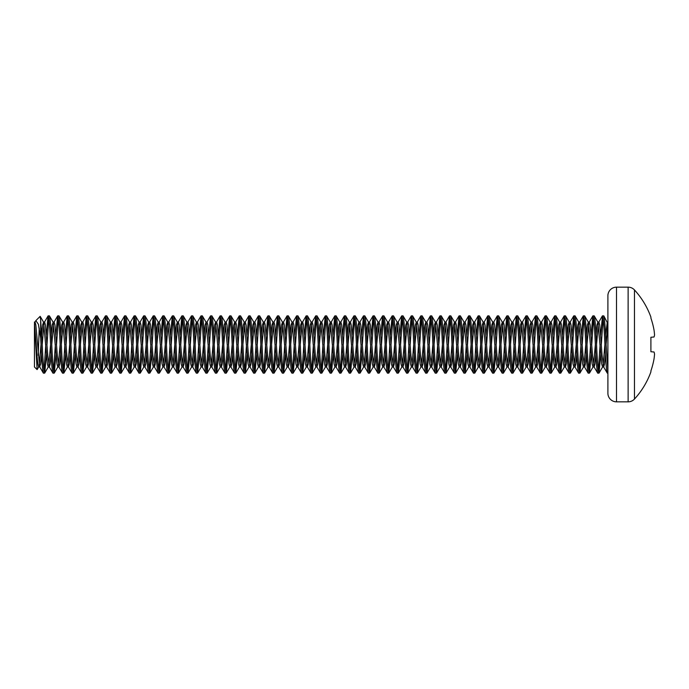 <?xml version="1.0" encoding="UTF-8"?>
<svg xmlns="http://www.w3.org/2000/svg" width="689" height="689" viewBox="0 0 689 689"><rect width="100%" height="100%" fill="white"/><g stroke="black" fill="none" stroke-linecap="round" stroke-linejoin="round"><path stroke-width="1.03" d="M650.898 317.112L650.898 318.077L650.898 317.112A80.759 80.759 0 0 0 634.474 289.948L634.474 399.052A80.759 80.759 0 0 0 650.898 371.888L650.898 370.923A80.759 80.449 90 0 0 654.05 358.805A80.579 74.162 12.9 0 0 654.55 354.025A80.579 30.721 5.4 0 0 654.05 352.001L650.898 351.726L650.898 337.274L650.898 351.726M634.474 289.948A8.604 8.604 0 0 0 628.127 287.158L628.127 401.842A8.604 8.604 0 0 0 634.474 399.052M607.896 295.753L607.896 393.247A8.604 8.604 0 0 0 616.5 401.842L616.5 287.158A8.604 8.604 0 0 0 607.896 295.753M34.45 344.5L34.45 366.961L37.103 369.614L38.636 366.961C37.835 365.635 37.042 358.142 36.241 344.5L34.45 323.796L34.45 344.5M39.23 328.153L38.196 355.274M38.791 366.824L37.103 369.614L34.45 322.039L35.044 322.039L35.845 325.044L39.669 366.824L40.625 363.956L41.547 353.948M596.019 335.052L596.941 325.044L597.897 322.176L601.721 363.956L602.522 366.961L603.71 366.961L604.511 363.956L605.433 353.948M603.116 365.204L604.908 344.5C605.709 361.914 606.501 371.474 607.302 373.171L607.896 373.171M597.742 322.039L598.939 322.039L599.731 325.044L602.117 355.731L603.71 366.961M39.23 365.204L41.021 344.5C41.822 361.914 42.615 371.474 43.407 373.171L44.725 373.068L46.473 353.948M41.693 335.052L42.615 325.044L43.571 322.176L47.395 363.956L48.187 366.961L49.384 366.961L50.176 363.956L51.107 353.948M48.79 365.204L50.581 344.5C51.374 361.914 52.175 371.474 52.967 373.171L54.285 373.068L56.024 353.948M43.407 322.039L44.604 322.039L45.405 325.044L47.791 355.731L49.384 366.961M51.244 335.052L52.175 325.044L53.131 322.176L56.946 363.956L57.747 366.961L58.944 366.961L59.736 363.956L60.658 353.948M58.341 365.204L60.132 344.5C60.933 361.914 61.726 371.474 62.527 373.171L63.844 373.068L65.584 353.948M52.967 322.039L54.164 322.039L54.956 325.044L57.351 355.731L58.944 366.961M60.804 335.052L61.726 325.044L62.682 322.176L66.506 363.956L67.307 366.961L68.495 366.961L69.296 363.956L70.218 353.948M67.901 365.204L69.692 344.5C70.493 361.914 71.286 371.474 72.087 373.171L73.396 373.068L75.144 353.948M62.527 322.039L63.724 322.039L64.516 325.044L66.902 355.731L68.495 366.961M70.364 335.052L71.286 325.044L72.242 322.176L76.066 363.956L76.858 366.961L78.055 366.961L78.856 363.956L79.778 353.948M77.461 365.204L79.252 344.5C80.045 361.914 80.846 371.474 81.638 373.171L82.956 373.068L84.695 353.948M72.087 322.039L73.275 322.039L74.076 325.044L76.462 355.731L78.055 366.961M79.924 335.052L80.846 325.044L81.802 322.176L85.625 363.956L86.418 366.961L87.615 366.961L88.407 363.956L89.329 353.948M87.012 365.204L88.812 344.5C89.604 361.914 90.405 371.474 91.198 373.171L92.515 373.068L94.255 353.948M81.638 322.039L82.835 322.039L83.627 325.044L86.022 355.731L87.615 366.961M89.475 335.052L90.397 325.044L91.353 322.176L95.177 363.956L95.978 366.961L97.175 366.961L97.967 363.956L98.889 353.948M96.572 365.204L98.363 344.5C99.164 361.914 99.957 371.474 100.758 373.171L102.075 373.068L103.815 353.948M91.198 322.039L92.395 322.039L93.187 325.044L95.582 355.731L97.175 366.961M99.035 335.052L99.957 325.044L100.913 322.176L104.737 363.956L105.538 366.961L106.726 366.961L107.527 363.956L108.449 353.948M106.132 365.204L107.923 344.5C108.724 361.914 109.517 371.474 110.309 373.171L111.627 373.068L113.375 353.948M100.758 322.039L101.946 322.039L102.747 325.044L105.133 355.731L106.726 366.961M108.595 335.052L109.517 325.044L110.473 322.176L114.296 363.956L115.089 366.961L116.286 366.961L117.078 363.956L118.008 353.948M115.692 365.204L117.483 344.5C118.275 361.914 119.076 371.474 119.869 373.171L121.186 373.068L122.926 353.948M110.309 322.039L111.506 322.039L112.307 325.044L114.693 355.731L116.286 366.961M118.146 335.052L119.076 325.044L120.032 322.176L123.848 363.956L124.649 366.961L125.846 366.961L126.638 363.956L127.56 353.948M125.243 365.204L127.034 344.5C127.835 361.914 128.628 371.474 129.429 373.171L130.746 373.068L132.486 353.948M119.869 322.039L121.066 322.039L121.858 325.044L124.253 355.731L125.846 366.961M127.706 335.052L128.628 325.044L129.584 322.176L133.408 363.956L134.209 366.961L135.397 366.961L136.198 363.956L137.12 353.948M134.803 365.204L136.594 344.5C137.395 361.914 138.188 371.474 138.989 373.171L140.298 373.068L142.046 353.948M129.429 322.039L130.626 322.039L131.418 325.044L133.804 355.731L135.397 366.961M137.266 335.052L138.188 325.044L139.144 322.176L142.968 363.956L143.76 366.961L144.957 366.961L145.758 363.956L146.679 353.948M144.363 365.204L146.154 344.5C146.946 361.914 147.747 371.474 148.54 373.171L149.857 373.068L151.597 353.948M138.989 322.039L140.177 322.039L140.978 325.044L143.364 355.731L144.957 366.961M146.826 335.052L147.747 325.044L148.703 322.176L152.527 363.956L153.32 366.961L154.517 366.961L155.309 363.956L156.231 353.948M153.914 365.204L155.714 344.5C156.506 361.914 157.307 371.474 158.1 373.171L159.417 373.068L161.157 353.948M148.54 322.039L149.737 322.039L150.529 325.044L152.924 355.731L154.517 366.961M156.377 335.052L157.299 325.044L158.255 322.176L162.079 363.956L162.88 366.961L164.077 366.961L164.869 363.956L165.791 353.948M163.474 365.204L165.265 344.5C166.066 361.914 166.859 371.474 167.66 373.171L168.977 373.068L170.717 353.948M158.1 322.039L159.297 322.039L160.089 325.044L162.483 355.731L164.077 366.961M165.937 335.052L166.859 325.044L167.815 322.176L171.639 363.956L172.439 366.961L173.628 366.961L174.429 363.956L175.35 353.948M173.034 365.204L174.825 344.5C175.626 361.914 176.418 371.474 177.211 373.171L178.529 373.068L180.277 353.948M167.66 322.039L168.848 322.039L169.649 325.044L172.035 355.731L173.628 366.961M175.497 335.052L176.418 325.044L177.374 322.176L181.198 363.956L181.991 366.961L183.188 366.961L183.98 363.956L184.91 353.948M182.594 365.204L184.385 344.5C185.177 361.914 185.978 371.474 186.771 373.171L188.088 373.068L189.828 353.948M177.211 322.039L178.408 322.039L179.209 325.044L181.595 355.731L183.188 366.961M185.048 335.052L185.978 325.044L186.934 322.176L190.75 363.956L191.551 366.961L192.748 366.961L193.54 363.956L194.462 353.948M192.145 365.204L193.936 344.5C194.737 361.914 195.53 371.474 196.331 373.171L197.648 373.068L199.388 353.948M186.771 322.039L187.968 322.039L188.76 325.044L191.154 355.731L192.748 366.961M194.608 335.052L195.53 325.044L196.486 322.176L200.31 363.956L201.11 366.961L202.299 366.961L203.1 363.956L204.022 353.948M201.705 365.204L203.496 344.5C204.297 361.914 205.089 371.474 205.89 373.171L207.2 373.068L208.948 353.948M196.331 322.039L197.528 322.039L198.32 325.044L200.706 355.731L202.299 366.961M204.168 335.052L205.089 325.044L206.045 322.176L209.869 363.956L210.662 366.961L211.859 366.961L212.66 363.956L213.581 353.948M211.265 365.204L213.056 344.5C213.848 361.914 214.649 371.474 215.442 373.171L216.759 373.068L218.499 353.948M205.89 322.039L207.079 322.039L207.88 325.044L210.266 355.731L211.859 366.961M213.728 335.052L214.649 325.044L215.605 322.176L219.429 363.956L220.222 366.961L221.419 366.961L222.211 363.956L223.133 353.948M220.816 365.204L222.616 344.5C223.408 361.914 224.209 371.474 225.002 373.171L226.319 373.068L228.059 353.948M215.442 322.039L216.639 322.039L217.431 325.044L219.825 355.731L221.419 366.961M223.279 335.052L224.201 325.044L225.157 322.176L228.981 363.956L229.781 366.961L230.979 366.961L231.771 363.956L232.693 353.948M230.376 365.204L232.167 344.5C232.968 361.914 233.76 371.474 234.561 373.171L235.879 373.068L237.619 353.948M225.002 322.039L226.199 322.039L226.991 325.044L229.385 355.731L230.979 366.961M232.839 335.052L233.76 325.044L234.716 322.176L238.54 363.956L239.341 366.961L240.53 366.961L241.331 363.956L242.252 353.948M239.936 365.204L241.727 344.5C242.528 361.914 243.32 371.474 244.113 373.171L245.43 373.068L247.179 353.948M234.561 322.039L235.75 322.039L236.551 325.044L238.937 355.731L240.53 366.961M242.399 335.052L243.32 325.044L244.276 322.176L248.1 363.956L248.893 366.961L250.09 366.961L250.882 363.956L251.812 353.948M249.496 365.204L251.287 344.5C252.079 361.914 252.88 371.474 253.673 373.171L254.99 373.068L256.73 353.948M244.113 322.039L245.31 322.039L246.111 325.044L248.496 355.731L250.09 366.961M251.95 335.052L252.88 325.044L253.836 322.176L257.652 363.956L258.453 366.961L259.65 366.961L260.442 363.956L261.364 353.948M259.047 365.204L260.838 344.5C261.639 361.914 262.431 371.474 263.232 373.171L264.55 373.068L266.29 353.948M253.673 322.039L254.87 322.039L255.662 325.044L258.056 355.731L259.65 366.961M261.51 335.052L262.431 325.044L263.387 322.176L267.211 363.956L268.012 366.961L269.201 366.961L270.002 363.956L270.923 353.948M268.607 365.204L270.398 344.5C271.199 361.914 271.991 371.474 272.792 373.171L274.11 373.068L275.85 353.948M263.232 322.039L264.43 322.039L265.222 325.044L267.608 355.731L269.201 366.961M271.07 335.052L271.991 325.044L272.947 322.176L276.771 363.956L277.564 366.961L278.761 366.961L279.562 363.956L280.483 353.948M278.167 365.204L279.958 344.5C280.75 361.914 281.551 371.474 282.344 373.171L283.661 373.068L285.401 353.948M272.792 322.039L273.981 322.039L274.782 325.044L277.167 355.731L278.761 366.961M280.63 335.052L281.551 325.044L282.507 322.176L286.331 363.956L287.124 366.961L288.321 366.961L289.113 363.956L290.035 353.948M287.718 365.204L289.518 344.5C290.31 361.914 291.111 371.474 291.903 373.171L293.221 373.068L294.961 353.948M282.344 322.039L283.541 322.039L284.333 325.044L286.727 355.731L288.321 366.961M290.181 335.052L291.102 325.044L292.058 322.176L295.882 363.956L296.683 366.961L297.881 366.961L298.673 363.956L299.594 353.948M297.278 365.204L299.069 344.5C299.87 361.914 300.662 371.474 301.463 373.171L302.781 373.068L304.521 353.948M291.903 322.039L293.101 322.039L293.893 325.044L296.287 355.731L297.881 366.961M299.741 335.052L300.662 325.044L301.618 322.176L305.442 363.956L306.243 366.961L307.432 366.961L308.233 363.956L309.154 353.948M306.838 365.204L308.629 344.5C309.43 361.914 310.222 371.474 311.015 373.171L312.332 373.068L314.081 353.948M301.463 322.039L302.652 322.039L303.453 325.044L305.838 355.731L307.432 366.961M309.301 335.052L310.222 325.044L311.178 322.176L315.002 363.956L315.795 366.961L316.992 366.961L317.784 363.956L318.714 353.948M316.397 365.204L318.189 344.5C318.981 361.914 319.782 371.474 320.574 373.171L321.892 373.068L323.632 353.948M311.015 322.039L312.212 322.039L313.013 325.044L315.398 355.731L316.992 366.961M318.852 335.052L319.782 325.044L320.738 322.176L324.553 363.956L325.354 366.961L326.552 366.961L327.344 363.956L328.265 353.948M325.949 365.204L327.74 344.5C328.541 361.914 329.333 371.474 330.134 373.171L331.452 373.068L333.192 353.948M320.574 322.039L321.772 322.039L322.564 325.044L324.958 355.731L326.552 366.961M328.412 335.052L329.333 325.044L330.289 322.176L334.113 363.956L334.914 366.961L336.103 366.961L336.904 363.956L337.825 353.948M335.509 365.204L337.3 344.5C338.101 361.914 338.893 371.474 339.694 373.171L341.012 373.068L342.752 353.948M330.134 322.039L331.331 322.039L332.124 325.044L334.509 355.731L336.103 366.961M337.972 335.052L338.893 325.044L339.849 322.176L343.673 363.956L344.466 366.961L345.663 366.961L346.464 363.956L347.385 353.948M345.068 365.204L346.86 344.5C347.652 361.914 348.453 371.474 349.245 373.171L350.563 373.068L352.303 353.948M339.694 322.039L340.883 322.039L341.684 325.044L344.069 355.731L345.663 366.961M347.532 335.052L348.453 325.044L349.409 322.176L353.233 363.956L354.025 366.961L355.223 366.961L356.015 363.956L356.936 353.948M354.62 365.204L356.42 344.5C357.212 361.914 358.013 371.474 358.805 373.171L360.123 373.068L361.863 353.948M349.245 322.039L350.443 322.039L351.235 325.044L353.629 355.731L355.223 366.961M357.083 335.052L358.004 325.044L358.96 322.176L362.784 363.956L363.585 366.961L364.782 366.961L365.575 363.956L366.496 353.948M364.18 365.204L365.971 344.5C366.772 361.914 367.564 371.474 368.365 373.171L369.683 373.068L371.423 353.948M358.805 322.039L360.002 322.039L360.795 325.044L363.189 355.731L364.782 366.961M366.643 335.052L367.564 325.044L368.52 322.176L372.344 363.956L373.145 366.961L374.334 366.961L375.135 363.956L376.056 353.948M373.739 365.204L375.531 344.5C376.332 361.914 377.124 371.474 377.916 373.171L379.234 373.068L380.983 353.948M368.365 322.039L369.554 322.039L370.355 325.044L372.74 355.731L374.334 366.961M376.203 335.052L377.124 325.044L378.08 322.176L381.904 363.956L382.696 366.961L383.894 366.961L384.686 363.956L385.616 353.948M383.299 365.204L385.091 344.5C385.883 361.914 386.684 371.474 387.476 373.171L388.794 373.068L390.534 353.948M377.916 322.039L379.114 322.039L379.915 325.044L382.3 355.731L383.894 366.961M385.754 335.052L386.684 325.044L387.64 322.176L391.455 363.956L392.256 366.961L393.453 366.961L394.246 363.956L395.167 353.948M392.851 365.204L394.642 344.5C395.443 361.914 396.235 371.474 397.036 373.171L398.354 373.068L400.094 353.948M387.476 322.039L388.674 322.039L389.466 325.044L391.86 355.731L393.453 366.961M395.314 335.052L396.235 325.044L397.191 322.176L401.015 363.956L401.816 366.961L403.005 366.961L403.806 363.956L404.727 353.948M402.41 365.204L404.202 344.5C405.003 361.914 405.795 371.474 406.596 373.171L407.914 373.068L409.654 353.948M397.036 322.039L398.233 322.039L399.026 325.044L401.411 355.731L403.005 366.961M404.874 335.052L405.795 325.044L406.751 322.176L410.575 363.956L411.367 366.961L412.565 366.961L413.366 363.956L414.287 353.948M411.97 365.204L413.762 344.5C414.554 361.914 415.355 371.474 416.147 373.171L417.465 373.068L419.205 353.948M406.596 322.039L407.785 322.039L408.586 325.044L410.971 355.731L412.565 366.961M414.433 335.052L415.355 325.044L416.311 322.176L420.135 363.956L420.927 366.961L422.124 366.961L422.917 363.956L423.838 353.948M421.522 365.204L423.322 344.5C424.114 361.914 424.915 371.474 425.707 373.171L427.025 373.068L428.765 353.948M416.147 322.039L417.345 322.039L418.137 325.044L420.531 355.731L422.124 366.961M423.985 335.052L424.906 325.044L425.862 322.176L429.686 363.956L430.487 366.961L431.684 366.961L432.477 363.956L433.398 353.948M431.081 365.204L432.873 344.5C433.674 361.914 434.466 371.474 435.267 373.171L436.585 373.068L438.325 353.948M425.707 322.039L426.904 322.039L427.697 325.044L430.091 355.731L431.684 366.961M433.545 335.052L434.466 325.044L435.422 322.176L439.246 363.956L440.047 366.961L441.236 366.961L442.037 363.956L442.958 353.948M440.641 365.204L442.433 344.5C443.234 361.914 444.026 371.474 444.818 373.171L446.136 373.068L447.884 353.948M435.267 322.039L436.456 322.039L437.257 325.044L439.642 355.731L441.236 366.961M443.105 335.052L444.026 325.044L444.982 322.176L448.806 363.956L449.598 366.961L450.795 366.961L451.588 363.956L452.518 353.948M450.201 365.204L451.993 344.5C452.785 361.914 453.586 371.474 454.378 373.171L455.696 373.068L457.436 353.948M444.818 322.039L446.016 322.039L446.816 325.044L449.202 355.731L450.795 366.961M452.656 335.052L453.586 325.044L454.542 322.176L458.357 363.956L459.158 366.961L460.355 366.961L461.148 363.956L462.069 353.948M459.752 365.204L461.544 344.5C462.345 361.914 463.137 371.474 463.938 373.171L465.256 373.068L466.996 353.948M454.378 322.039L455.575 322.039L456.368 325.044L458.762 355.731L460.355 366.961M462.216 335.052L463.137 325.044L464.093 322.176L467.917 363.956L468.718 366.961L469.907 366.961L470.708 363.956L471.629 353.948M469.312 365.204L471.104 344.5C471.905 361.914 472.697 371.474 473.498 373.171L474.816 373.068L476.555 353.948M463.938 322.039L465.135 322.039L465.928 325.044L468.313 355.731L469.907 366.961M471.776 335.052L472.697 325.044L473.653 322.176L477.477 363.956L478.269 366.961L479.466 366.961L480.267 363.956L481.189 353.948M478.872 365.204L480.664 344.5C481.456 361.914 482.257 371.474 483.049 373.171L484.367 373.068L486.107 353.948M473.498 322.039L474.687 322.039L475.488 325.044L477.873 355.731L479.466 366.961M481.335 335.052L482.257 325.044L483.213 322.176L487.037 363.956L487.829 366.961L489.026 366.961L489.819 363.956L490.74 353.948M488.423 365.204L490.224 344.5C491.016 361.914 491.817 371.474 492.609 373.171L493.927 373.068L495.667 353.948M483.049 322.039L484.246 322.039L485.039 325.044L487.433 355.731L489.026 366.961M490.887 335.052L491.808 325.044L492.764 322.176L496.588 363.956L497.389 366.961L498.586 366.961L499.379 363.956L500.3 353.948M497.983 365.204L499.775 344.5C500.576 361.914 501.368 371.474 502.169 373.171L503.487 373.068L505.226 353.948M492.609 322.039L493.806 322.039L494.599 325.044L496.993 355.731L498.586 366.961M500.447 335.052L501.368 325.044L502.324 322.176L506.148 363.956L506.949 366.961L508.137 366.961L508.938 363.956L509.86 353.948M507.543 365.204L509.335 344.5C510.136 361.914 510.928 371.474 511.72 373.171L513.038 373.068L514.786 353.948M502.169 322.039L503.358 322.039L504.159 325.044L506.544 355.731L508.137 366.961M510.006 335.052L510.928 325.044L511.884 322.176L515.708 363.956L516.5 366.961L517.697 366.961L518.49 363.956L519.42 353.948M517.103 365.204L518.895 344.5C519.687 361.914 520.488 371.474 521.28 373.171L522.598 373.068L524.338 353.948M511.72 322.039L512.917 322.039L513.718 325.044L516.104 355.731L517.697 366.961M519.558 335.052L520.488 325.044L521.444 322.176L525.259 363.956L526.06 366.961L527.257 366.961L528.05 363.956L528.971 353.948M526.654 365.204L528.446 344.5C529.247 361.914 530.039 371.474 530.84 373.171L532.158 373.068L533.897 353.948M521.28 322.039L522.477 322.039L523.27 325.044L525.664 355.731L527.257 366.961M529.118 335.052L530.039 325.044L530.995 322.176L534.819 363.956L535.62 366.961L536.809 366.961L537.609 363.956L538.531 353.948M536.214 365.204L538.006 344.5C538.807 361.914 539.599 371.474 540.4 373.171L541.718 373.068L543.457 353.948M530.84 322.039L532.037 322.039L532.83 325.044L535.215 355.731L536.809 366.961M538.677 335.052L539.599 325.044L540.555 322.176L544.379 363.956L545.171 366.961L546.368 366.961L547.169 363.956L548.091 353.948M545.774 365.204L547.566 344.5C548.358 361.914 549.159 371.474 549.951 373.171L551.269 373.068L553.009 353.948M540.4 322.039L541.588 322.039L542.389 325.044L544.775 355.731L546.368 366.961M548.237 335.052L549.159 325.044L550.115 322.176L553.939 363.956L554.731 366.961L555.928 366.961L556.721 363.956L557.642 353.948M555.325 365.204L557.125 344.5C557.918 361.914 558.719 371.474 559.511 373.171L560.829 373.068L562.568 353.948M549.951 322.039L551.148 322.039L551.941 325.044L554.335 355.731L555.928 366.961M557.789 335.052L558.719 325.044L559.666 322.176L563.49 363.956L564.291 366.961L565.488 366.961L566.28 363.956L567.202 353.948M564.885 365.204L566.677 344.5C567.478 361.914 568.27 371.474 569.071 373.171L570.389 373.068L572.128 353.948M559.511 322.039L560.708 322.039L561.501 325.044L563.895 355.731L565.488 366.961M567.348 335.052L568.27 325.044L569.226 322.176L573.05 363.956L573.851 366.961L575.039 366.961L575.84 363.956L576.762 353.948M574.445 365.204L576.237 344.5C577.038 361.914 577.83 371.474 578.622 373.171L579.94 373.068L581.688 353.948M569.071 322.039L570.259 322.039L571.06 325.044L573.446 355.731L575.039 366.961M576.908 335.052L577.83 325.044L578.786 322.176L582.61 363.956L583.402 366.961L584.599 366.961L585.392 363.956L586.322 353.948M584.005 365.204L585.796 344.5C586.589 361.914 587.39 371.474 588.182 373.171L589.5 373.068L591.24 353.948M578.622 322.039L579.819 322.039L580.62 325.044L583.006 355.731L584.599 366.961M586.46 335.052L587.39 325.044L588.346 322.176L592.17 363.956L592.962 366.961L594.159 366.961L594.951 363.956L595.873 353.948M593.556 365.204L595.348 344.5C596.149 361.914 596.941 371.474 597.742 373.171L599.06 373.068L600.799 353.948M588.182 322.039L589.379 322.039L590.172 325.044L592.566 355.731L594.159 366.961M34.889 322.176L35.862 320.626L38.412 324.286L40.66 337.963L40.66 319.989L42.218 344.5L44.01 323.796M46.327 335.052L48.066 315.932L49.384 315.829C50.176 317.526 50.977 327.086 51.77 344.5L53.561 323.796M55.878 335.052L57.626 315.932L58.944 315.829C59.736 317.526 60.529 327.086 61.33 344.5L63.121 323.796M65.438 335.052L67.177 315.932L68.495 315.829C69.296 317.526 70.089 327.086 70.889 344.5L72.681 323.796M74.998 335.052L76.737 315.932L78.055 315.829C78.847 317.526 79.648 327.086 80.449 344.5L82.241 323.796M84.558 335.052L86.297 315.932L87.615 315.829C88.407 317.526 89.208 327.086 90.001 344.5L91.792 323.796M94.109 335.052L95.857 315.932L97.175 315.829C97.967 317.526 98.76 327.086 99.56 344.5L101.352 323.796M103.669 335.052L105.408 315.932L106.726 315.829C107.527 317.526 108.319 327.086 109.12 344.5L110.912 323.796M113.229 335.052L114.968 315.932L116.286 315.829C117.078 317.526 117.879 327.086 118.672 344.5L120.463 323.796M122.78 335.052L124.528 315.932L125.846 315.829C126.638 317.526 127.431 327.086 128.232 344.5L130.023 323.796M132.34 335.052L134.079 315.932L135.397 315.829C136.198 317.526 136.99 327.086 137.791 344.5L139.583 323.796M141.9 335.052L143.639 315.932L144.957 315.829C145.749 317.526 146.55 327.086 147.351 344.5L149.143 323.796M151.459 335.052L153.199 315.932L154.517 315.829C155.309 317.526 156.11 327.086 156.903 344.5L158.694 323.796M161.011 335.052L162.759 315.932L164.077 315.829C164.869 317.526 165.661 327.086 166.462 344.5L168.254 323.796M170.571 335.052L172.31 315.932L173.628 315.829C174.429 317.526 175.221 327.086 176.022 344.5L177.814 323.796M180.13 335.052L181.87 315.932L183.188 315.829C183.98 317.526 184.781 327.086 185.574 344.5L187.365 323.796M189.682 335.052L191.43 315.932L192.748 315.829C193.54 317.526 194.332 327.086 195.133 344.5L196.925 323.796M199.242 335.052L200.981 315.932L202.299 315.829C203.1 317.526 203.892 327.086 204.693 344.5L206.485 323.796M208.801 335.052L210.541 315.932L211.859 315.829C212.651 317.526 213.452 327.086 214.253 344.5L216.045 323.796M218.361 335.052L220.101 315.932L221.419 315.829C222.211 317.526 223.012 327.086 223.804 344.5L225.596 323.796M227.913 335.052L229.661 315.932L230.979 315.829C231.771 317.526 232.563 327.086 233.364 344.5L235.156 323.796M237.472 335.052L239.212 315.932L240.53 315.829C241.331 317.526 242.123 327.086 242.924 344.5L244.716 323.796M247.032 335.052L248.772 315.932L250.09 315.829C250.882 317.526 251.683 327.086 252.475 344.5L254.267 323.796M256.584 335.052L258.332 315.932L259.65 315.829C260.442 317.526 261.234 327.086 262.035 344.5L263.827 323.796M266.143 335.052L267.883 315.932L269.201 315.829C270.002 317.526 270.794 327.086 271.595 344.5L273.387 323.796M275.703 335.052L277.443 315.932L278.761 315.829C279.553 317.526 280.354 327.086 281.155 344.5L282.946 323.796M285.263 335.052L287.003 315.932L288.321 315.829C289.113 317.526 289.914 327.086 290.706 344.5L292.498 323.796M294.814 335.052L296.563 315.932L297.881 315.829C298.673 317.526 299.465 327.086 300.266 344.5L302.058 323.796M304.374 335.052L306.114 315.932L307.432 315.829C308.233 317.526 309.025 327.086 309.826 344.5L311.617 323.796M313.934 335.052L315.674 315.932L316.992 315.829C317.784 317.526 318.585 327.086 319.377 344.5L321.169 323.796M323.486 335.052L325.234 315.932L326.552 315.829C327.344 317.526 328.145 327.086 328.937 344.5L330.729 323.796M333.045 335.052L334.785 315.932L336.103 315.829C336.904 317.526 337.696 327.086 338.497 344.5L340.288 323.796M342.605 335.052L344.345 315.932L345.663 315.829C346.455 317.526 347.256 327.086 348.057 344.5L349.848 323.796M352.165 335.052L353.905 315.932L355.223 315.829C356.015 317.526 356.816 327.086 357.608 344.5L359.4 323.796M361.716 335.052L363.465 315.932L364.782 315.829C365.575 317.526 366.367 327.086 367.168 344.5L368.959 323.796M371.276 335.052L373.016 315.932L374.334 315.829C375.135 317.526 375.927 327.086 376.728 344.5L378.519 323.796M380.836 335.052L382.576 315.932L383.894 315.829C384.686 317.526 385.487 327.086 386.279 344.5L388.071 323.796M390.387 335.052L392.136 315.932L393.453 315.829C394.246 317.526 395.047 327.086 395.839 344.5L397.631 323.796M399.947 335.052L401.687 315.932L403.005 315.829C403.806 317.526 404.598 327.086 405.399 344.5L407.19 323.796M409.507 335.052L411.247 315.932L412.565 315.829C413.357 317.526 414.158 327.086 414.959 344.5L416.75 323.796M419.067 335.052L420.807 315.932L422.124 315.829C422.917 317.526 423.718 327.086 424.51 344.5L426.302 323.796M428.618 335.052L430.367 315.932L431.684 315.829C432.477 317.526 433.269 327.086 434.07 344.5L435.861 323.796M438.178 335.052L439.918 315.932L441.236 315.829C442.037 317.526 442.829 327.086 443.63 344.5L445.421 323.796M447.738 335.052L449.478 315.932L450.795 315.829C451.588 317.526 452.389 327.086 453.181 344.5L454.973 323.796M457.289 335.052L459.038 315.932L460.355 315.829C461.148 317.526 461.949 327.086 462.741 344.5L464.532 323.796M466.849 335.052L468.589 315.932L469.907 315.829C470.708 317.526 471.5 327.086 472.301 344.5L474.092 323.796M476.409 335.052L478.149 315.932L479.466 315.829C480.259 317.526 481.06 327.086 481.861 344.5L483.652 323.796M485.969 335.052L487.709 315.932L489.026 315.829C489.819 317.526 490.62 327.086 491.412 344.5L493.203 323.796M495.52 335.052L497.269 315.932L498.586 315.829C499.379 317.526 500.171 327.086 500.972 344.5L502.763 323.796M505.08 335.052L506.82 315.932L508.137 315.829C508.938 317.526 509.731 327.086 510.532 344.5L512.323 323.796M514.64 335.052L516.38 315.932L517.697 315.829C518.49 317.526 519.291 327.086 520.083 344.5L521.874 323.796M524.191 335.052L525.94 315.932L527.257 315.829C528.05 317.526 528.851 327.086 529.643 344.5L531.434 323.796M533.751 335.052L535.491 315.932L536.809 315.829C537.609 317.526 538.402 327.086 539.203 344.5L540.994 323.796M543.311 335.052L545.051 315.932L546.368 315.829C547.161 317.526 547.962 327.086 548.763 344.5L550.554 323.796M552.871 335.052L554.611 315.932L555.928 315.829C556.721 317.526 557.522 327.086 558.314 344.5L560.105 323.796M562.422 335.052L564.17 315.932L565.488 315.829C566.28 317.526 567.073 327.086 567.874 344.5L569.665 323.796M571.982 335.052L573.722 315.932L575.039 315.829C575.84 317.526 576.633 327.086 577.434 344.5L579.225 323.796M581.542 335.052L583.282 315.932L584.599 315.829C585.392 317.526 586.193 327.086 586.985 344.5L588.776 323.796M591.093 335.052L592.841 315.932L594.159 315.829C594.951 317.526 595.752 327.086 596.545 344.5L598.336 323.796M40.66 337.963L41.021 344.5M48.187 315.829C48.988 317.526 49.78 327.086 50.581 344.5M49.384 315.829L53.131 322.176M57.747 315.829C58.539 317.526 59.34 327.086 60.132 344.5M58.944 315.829L62.682 322.176M67.307 315.829C68.099 317.526 68.891 327.086 69.692 344.5M68.495 315.829L72.242 322.176M76.858 315.829C77.659 317.526 78.451 327.086 79.252 344.5M78.055 315.829L81.802 322.176M86.418 315.829C87.21 317.526 88.011 327.086 88.812 344.5M87.615 315.829L91.353 322.176M95.978 315.829C96.77 317.526 97.571 327.086 98.363 344.5M97.175 315.829L100.913 322.176M105.538 315.829C106.33 317.526 107.122 327.086 107.923 344.5M106.726 315.829L110.473 322.176M115.089 315.829C115.89 317.526 116.682 327.086 117.483 344.5M116.286 315.829L120.032 322.176M124.649 315.829C125.441 317.526 126.242 327.086 127.034 344.5M125.846 315.829L129.584 322.176M134.209 315.829C135.001 317.526 135.793 327.086 136.594 344.5M135.397 315.829L139.144 322.176M143.76 315.829C144.561 317.526 145.353 327.086 146.154 344.5M144.957 315.829L148.703 322.176M153.32 315.829C154.112 317.526 154.913 327.086 155.714 344.5M154.517 315.829L158.255 322.176M162.88 315.829C163.672 317.526 164.473 327.086 165.265 344.5M164.077 315.829L167.815 322.176M172.439 315.829C173.232 317.526 174.024 327.086 174.825 344.5M173.628 315.829L177.374 322.176M181.991 315.829C182.792 317.526 183.584 327.086 184.385 344.5M183.188 315.829L186.934 322.176M191.551 315.829C192.343 317.526 193.144 327.086 193.936 344.5M192.748 315.829L196.486 322.176M201.11 315.829C201.903 317.526 202.695 327.086 203.496 344.5M202.299 315.829L206.045 322.176M210.662 315.829C211.463 317.526 212.255 327.086 213.056 344.5M211.859 315.829L215.605 322.176M220.222 315.829C221.014 317.526 221.815 327.086 222.616 344.5M221.419 315.829L225.157 322.176M229.781 315.829C230.574 317.526 231.375 327.086 232.167 344.5M230.979 315.829L234.716 322.176M239.341 315.829C240.134 317.526 240.926 327.086 241.727 344.5M240.53 315.829L244.276 322.176M248.893 315.829C249.694 317.526 250.486 327.086 251.287 344.5M250.09 315.829L253.836 322.176M258.453 315.829C259.245 317.526 260.046 327.086 260.838 344.5M259.65 315.829L263.387 322.176M268.012 315.829C268.805 317.526 269.597 327.086 270.398 344.5M269.201 315.829L272.947 322.176M277.564 315.829C278.365 317.526 279.157 327.086 279.958 344.5M278.761 315.829L282.507 322.176M287.124 315.829C287.916 317.526 288.717 327.086 289.518 344.5M288.321 315.829L292.058 322.176M296.683 315.829C297.476 317.526 298.277 327.086 299.069 344.5M297.881 315.829L301.618 322.176M306.243 315.829C307.036 317.526 307.828 327.086 308.629 344.5M307.432 315.829L311.178 322.176M315.795 315.829C316.596 317.526 317.388 327.086 318.189 344.5M316.992 315.829L320.738 322.176M325.354 315.829C326.147 317.526 326.948 327.086 327.74 344.5M326.552 315.829L330.289 322.176M334.914 315.829C335.707 317.526 336.508 327.086 337.3 344.5M336.103 315.829L339.849 322.176M344.466 315.829C345.267 317.526 346.059 327.086 346.86 344.5M345.663 315.829L349.409 322.176M354.025 315.829C354.818 317.526 355.619 327.086 356.42 344.5M355.223 315.829L358.96 322.176M363.585 315.829C364.378 317.526 365.179 327.086 365.971 344.5M364.782 315.829L368.52 322.176M373.145 315.829C373.938 317.526 374.73 327.086 375.531 344.5M374.334 315.829L378.08 322.176M382.696 315.829C383.497 317.526 384.29 327.086 385.091 344.5M383.894 315.829L387.64 322.176M392.256 315.829C393.049 317.526 393.85 327.086 394.642 344.5M393.453 315.829L397.191 322.176M401.816 315.829C402.609 317.526 403.409 327.086 404.202 344.5M403.005 315.829L406.751 322.176M411.367 315.829C412.168 317.526 412.961 327.086 413.762 344.5M412.565 315.829L416.311 322.176M420.927 315.829C421.72 317.526 422.521 327.086 423.322 344.5M422.124 315.829L425.862 322.176M430.487 315.829C431.28 317.526 432.081 327.086 432.873 344.5M431.684 315.829L435.422 322.176M440.047 315.829C440.839 317.526 441.632 327.086 442.433 344.5M441.236 315.829L444.982 322.176M449.598 315.829C450.399 317.526 451.192 327.086 451.993 344.5M450.795 315.829L454.542 322.176M459.158 315.829C459.951 317.526 460.752 327.086 461.544 344.5M460.355 315.829L464.093 322.176M468.718 315.829C469.51 317.526 470.311 327.086 471.104 344.5M469.907 315.829L473.653 322.176M478.269 315.829C479.07 317.526 479.863 327.086 480.664 344.5M479.466 315.829L483.213 322.176M487.829 315.829C488.622 317.526 489.423 327.086 490.224 344.5M489.026 315.829L492.764 322.176M497.389 315.829C498.181 317.526 498.982 327.086 499.775 344.5M498.586 315.829L502.324 322.176M506.949 315.829C507.741 317.526 508.534 327.086 509.335 344.5M508.137 315.829L511.884 322.176M516.5 315.829C517.301 317.526 518.094 327.086 518.895 344.5M517.697 315.829L521.444 322.176M526.06 315.829C526.852 317.526 527.653 327.086 528.446 344.5M527.257 315.829L530.995 322.176M535.62 315.829C536.412 317.526 537.213 327.086 538.006 344.5M536.809 315.829L540.555 322.176M545.171 315.829C545.972 317.526 546.765 327.086 547.566 344.5M546.368 315.829L550.115 322.176M554.731 315.829C555.523 317.526 556.324 327.086 557.125 344.5M555.928 315.829L559.666 322.176M564.291 315.829C565.083 317.526 565.884 327.086 566.677 344.5M565.488 315.829L569.226 322.176M573.851 315.829C574.643 317.526 575.436 327.086 576.237 344.5M575.039 315.829L578.786 322.176M583.402 315.829C584.203 317.526 584.995 327.086 585.796 344.5M584.599 315.829L588.346 322.176M592.962 315.829C593.754 317.526 594.555 327.086 595.348 344.5M594.159 315.829L597.897 322.176M600.653 335.052L602.522 315.829C603.314 317.526 604.115 327.086 604.908 344.5M602.522 315.829L603.84 315.932L607.896 323.796L607.896 370.932L607.896 322.039L607.457 322.176M603.71 315.829C604.511 317.526 605.304 327.086 606.105 344.5L607.896 370.932M598.336 370.932L600.128 344.5M601.325 344.5L603.116 318.068M588.776 370.932L590.576 344.5M591.765 344.5L593.556 318.068M579.225 370.932L581.016 344.5M582.214 344.5L584.005 318.068M569.665 370.932L571.457 344.5M572.654 344.5L574.445 318.068M560.105 370.932L561.897 344.5M563.094 344.5L564.885 318.068M550.554 370.932L552.345 344.5M553.534 344.5L555.325 318.068M540.994 370.932L542.786 344.5M543.983 344.5L545.774 318.068M531.434 370.932L533.226 344.5M534.423 344.5L536.214 318.068M521.874 370.932L523.674 344.5M524.863 344.5L526.654 318.068M512.323 370.932L514.115 344.5M515.312 344.5L517.103 318.068M502.763 370.932L504.555 344.5M505.752 344.5L507.543 318.068M493.203 370.932L494.995 344.5M496.192 344.5L497.983 318.068M483.652 370.932L485.444 344.5M486.632 344.5L488.423 318.068M474.092 370.932L475.884 344.5M477.081 344.5L478.872 318.068M464.532 370.932L466.324 344.5M467.521 344.5L469.312 318.068M454.973 370.932L456.773 344.5M457.961 344.5L459.752 318.068M445.421 370.932L447.213 344.5M448.41 344.5L450.201 318.068M435.861 370.932L437.653 344.5M438.85 344.5L440.641 318.068M426.302 370.932L428.093 344.5M429.29 344.5L431.081 318.068M416.75 370.932L418.542 344.5M419.73 344.5L421.522 318.068M407.19 370.932L408.982 344.5M410.179 344.5L411.97 318.068M397.631 370.932L399.422 344.5M400.619 344.5L402.41 318.068M388.071 370.932L389.871 344.5M391.059 344.5L392.851 318.068M378.519 370.932L380.311 344.5M381.508 344.5L383.299 318.068M368.959 370.932L370.751 344.5M371.948 344.5L373.739 318.068M359.4 370.932L361.191 344.5M362.388 344.5L364.18 318.068M349.848 370.932L351.64 344.5M352.828 344.5L354.62 318.068M340.288 370.932L342.08 344.5M343.277 344.5L345.068 318.068M330.729 370.932L332.52 344.5M333.717 344.5L335.509 318.068M321.169 370.932L322.969 344.5M324.157 344.5L325.949 318.068M311.617 370.932L313.409 344.5M314.606 344.5L316.397 318.068M302.058 370.932L303.849 344.5M305.046 344.5L306.838 318.068M292.498 370.932L294.289 344.5M295.486 344.5L297.278 318.068M282.946 370.932L284.738 344.5M285.926 344.5L287.718 318.068M273.387 370.932L275.178 344.5M276.375 344.5L278.167 318.068M263.827 370.932L265.618 344.5M266.815 344.5L268.607 318.068M254.267 370.932L256.067 344.5M257.255 344.5L259.047 318.068M244.716 370.932L246.507 344.5M247.704 344.5L249.496 318.068M235.156 370.932L236.947 344.5M238.144 344.5L239.936 318.068M225.596 370.932L227.387 344.5M228.584 344.5L230.376 318.068M216.045 370.932L217.836 344.5M219.024 344.5L220.816 318.068M206.485 370.932L208.276 344.5M209.473 344.5L211.265 318.068M196.925 370.932L198.716 344.5M199.913 344.5L201.705 318.068M187.365 370.932L189.165 344.5M190.353 344.5L192.145 318.068M177.814 370.932L179.605 344.5M180.802 344.5L182.594 318.068M168.254 370.932L170.045 344.5M171.242 344.5L173.034 318.068M158.694 370.932L160.485 344.5M161.682 344.5L163.474 318.068M149.143 370.932L150.934 344.5M152.123 344.5L153.914 318.068M139.583 370.932L141.374 344.5M142.571 344.5L144.363 318.068M130.023 370.932L131.814 344.5M133.011 344.5L134.803 318.068M120.463 370.932L122.263 344.5M123.452 344.5L125.243 318.068M110.912 370.932L112.703 344.5M113.9 344.5L115.692 318.068M101.352 370.932L103.143 344.5M104.34 344.5L106.132 318.068M91.792 370.932L93.583 344.5M94.781 344.5L96.572 318.068M82.241 370.932L84.032 344.5M85.221 344.5L87.012 318.068M72.681 370.932L74.472 344.5M75.669 344.5L77.461 318.068M63.121 370.932L64.912 344.5M66.11 344.5L67.901 318.068M53.561 370.932L55.361 344.5M56.55 344.5L58.341 318.068M44.01 370.932L45.801 344.5M46.998 344.5L48.79 318.068M603.555 366.824L607.302 373.171M593.996 366.824L597.742 373.171M596.545 344.5C597.346 361.914 598.138 371.474 598.939 373.171M584.436 366.824L588.182 373.171M586.985 344.5C587.786 361.914 588.578 371.474 589.379 373.171M574.884 366.824L578.622 373.171M577.434 344.5C578.226 361.914 579.027 371.474 579.819 373.171M565.324 366.824L569.071 373.171M567.874 344.5C568.675 361.914 569.467 371.474 570.259 373.171M555.765 366.824L559.511 373.171M558.314 344.5C559.115 361.914 559.907 371.474 560.708 373.171M546.213 366.824L549.951 373.171M548.763 344.5C549.555 361.914 550.356 371.474 551.148 373.171M536.653 366.824L540.4 373.171M539.203 344.5C539.995 361.914 540.796 371.474 541.588 373.171M527.094 366.824L530.84 373.171M529.643 344.5C530.444 361.914 531.236 371.474 532.037 373.171M517.534 366.824L521.28 373.171M520.083 344.5C520.884 361.914 521.676 371.474 522.477 373.171M507.982 366.824L511.72 373.171M510.532 344.5C511.324 361.914 512.125 371.474 512.917 373.171M498.423 366.824L502.169 373.171M500.972 344.5C501.773 361.914 502.565 371.474 503.358 373.171M488.863 366.824L492.609 373.171M491.412 344.5C492.213 361.914 493.005 371.474 493.806 373.171M479.311 366.824L483.049 373.171M481.861 344.5C482.653 361.914 483.454 371.474 484.246 373.171M469.752 366.824L473.498 373.171M472.301 344.5C473.093 361.914 473.894 371.474 474.687 373.171M460.192 366.824L463.938 373.171M462.741 344.5C463.542 361.914 464.334 371.474 465.135 373.171M450.632 366.824L454.378 373.171M453.181 344.5C453.982 361.914 454.774 371.474 455.575 373.171M441.081 366.824L444.818 373.171M443.63 344.5C444.422 361.914 445.223 371.474 446.016 373.171M431.521 366.824L435.267 373.171M434.07 344.5C434.871 361.914 435.663 371.474 436.456 373.171M421.961 366.824L425.707 373.171M424.51 344.5C425.311 361.914 426.103 371.474 426.904 373.171M412.41 366.824L416.147 373.171M414.959 344.5C415.751 361.914 416.552 371.474 417.345 373.171M402.85 366.824L406.596 373.171M405.399 344.5C406.191 361.914 406.992 371.474 407.785 373.171M393.29 366.824L397.036 373.171M395.839 344.5C396.64 361.914 397.432 371.474 398.233 373.171M383.73 366.824L387.476 373.171M386.279 344.5C387.08 361.914 387.873 371.474 388.674 373.171M374.179 366.824L377.916 373.171M376.728 344.5C377.52 361.914 378.321 371.474 379.114 373.171M364.619 366.824L368.365 373.171M367.168 344.5C367.969 361.914 368.761 371.474 369.554 373.171M355.059 366.824L358.805 373.171M357.608 344.5C358.409 361.914 359.202 371.474 360.002 373.171M345.508 366.824L349.245 373.171M348.057 344.5C348.849 361.914 349.65 371.474 350.443 373.171M335.948 366.824L339.694 373.171M338.497 344.5C339.289 361.914 340.09 371.474 340.883 373.171M326.388 366.824L330.134 373.171M328.937 344.5C329.738 361.914 330.531 371.474 331.331 373.171M316.828 366.824L320.574 373.171M319.377 344.5C320.178 361.914 320.971 371.474 321.772 373.171M307.277 366.824L311.015 373.171M309.826 344.5C310.618 361.914 311.419 371.474 312.212 373.171M297.717 366.824L301.463 373.171M300.266 344.5C301.067 361.914 301.86 371.474 302.652 373.171M288.157 366.824L291.903 373.171M290.706 344.5C291.507 361.914 292.3 371.474 293.101 373.171M278.606 366.824L282.344 373.171M281.155 344.5C281.947 361.914 282.748 371.474 283.541 373.171M269.046 366.824L272.792 373.171M271.595 344.5C272.388 361.914 273.188 371.474 273.981 373.171M259.486 366.824L263.232 373.171M262.035 344.5C262.836 361.914 263.629 371.474 264.43 373.171M249.926 366.824L253.673 373.171M252.475 344.5C253.276 361.914 254.069 371.474 254.87 373.171M240.375 366.824L244.113 373.171M242.924 344.5C243.717 361.914 244.517 371.474 245.31 373.171M230.815 366.824L234.561 373.171M233.364 344.5C234.165 361.914 234.958 371.474 235.75 373.171M221.255 366.824L225.002 373.171M223.804 344.5C224.605 361.914 225.398 371.474 226.199 373.171M211.704 366.824L215.442 373.171M214.253 344.5C215.046 361.914 215.846 371.474 216.639 373.171M202.144 366.824L205.89 373.171M204.693 344.5C205.486 361.914 206.287 371.474 207.079 373.171M192.584 366.824L196.331 373.171M195.133 344.5C195.934 361.914 196.727 371.474 197.528 373.171M183.024 366.824L186.771 373.171M185.574 344.5C186.374 361.914 187.167 371.474 187.968 373.171M173.473 366.824L177.211 373.171M176.022 344.5C176.815 361.914 177.616 371.474 178.408 373.171M163.913 366.824L167.66 373.171M166.462 344.5C167.263 361.914 168.056 371.474 168.848 373.171M154.353 366.824L158.1 373.171M156.903 344.5C157.703 361.914 158.496 371.474 159.297 373.171M144.802 366.824L148.54 373.171M147.351 344.5C148.144 361.914 148.945 371.474 149.737 373.171M135.242 366.824L138.989 373.171M137.791 344.5C138.584 361.914 139.385 371.474 140.177 373.171M125.682 366.824L129.429 373.171M128.232 344.5C129.032 361.914 129.825 371.474 130.626 373.171M116.122 366.824L119.869 373.171M118.672 344.5C119.473 361.914 120.265 371.474 121.066 373.171M106.571 366.824L110.309 373.171M109.12 344.5C109.913 361.914 110.714 371.474 111.506 373.171M97.011 366.824L100.758 373.171M99.56 344.5C100.361 361.914 101.154 371.474 101.946 373.171M87.451 366.824L91.198 373.171M90.001 344.5C90.802 361.914 91.594 371.474 92.395 373.171M77.9 366.824L81.638 373.171M80.449 344.5C81.242 361.914 82.043 371.474 82.835 373.171M68.34 366.824L72.087 373.171M70.889 344.5C71.682 361.914 72.483 371.474 73.275 373.171M58.78 366.824L62.527 373.171M61.33 344.5C62.131 361.914 62.923 371.474 63.724 373.171M49.22 366.824L52.967 373.171M51.77 344.5C52.571 361.914 53.363 371.474 54.164 373.171M42.218 344.5C43.011 361.914 43.812 371.474 44.604 373.171M40.66 319.989L40.134 316.354L35.862 320.626M605.579 335.052L607.302 322.039M606.105 344.5L607.896 323.796M39.669 366.824L43.407 373.171M650.898 318.077A80.759 80.449 90 0 1 654.05 330.195A80.579 74.162 167.1 0 1 654.55 334.975A80.579 30.721 174.6 0 1 654.05 336.999L650.898 337.274M628.127 401.842L616.5 401.842M38.636 366.961L39.824 366.961M599.06 373.068L602.677 366.824M589.5 373.068L593.117 366.824M579.94 373.068L583.566 366.824M570.389 373.068L574.006 366.824M560.829 373.068L564.446 366.824M551.269 373.068L554.895 366.824M541.718 373.068L545.335 366.824M532.158 373.068L535.775 366.824M522.598 373.068L526.215 366.824M513.038 373.068L516.664 366.824M503.487 373.068L507.104 366.824M493.927 373.068L497.544 366.824M484.367 373.068L487.993 366.824M474.816 373.068L478.433 366.824M465.256 373.068L468.873 366.824M455.696 373.068L459.313 366.824M446.136 373.068L449.762 366.824M436.585 373.068L440.202 366.824M427.025 373.068L430.642 366.824M417.465 373.068L421.091 366.824M407.914 373.068L411.531 366.824M398.354 373.068L401.971 366.824M388.794 373.068L392.411 366.824M379.234 373.068L382.86 366.824M369.683 373.068L373.3 366.824M360.123 373.068L363.74 366.824M350.563 373.068L354.189 366.824M341.012 373.068L344.629 366.824M331.452 373.068L335.069 366.824M321.892 373.068L325.509 366.824M312.332 373.068L315.958 366.824M302.781 373.068L306.398 366.824M293.221 373.068L296.838 366.824M283.661 373.068L287.287 366.824M274.11 373.068L277.727 366.824M264.55 373.068L268.167 366.824M254.99 373.068L258.608 366.824M245.43 373.068L249.056 366.824M235.879 373.068L239.496 366.824M226.319 373.068L229.937 366.824M216.759 373.068L220.385 366.824M207.2 373.068L210.825 366.824M197.648 373.068L201.266 366.824M188.088 373.068L191.706 366.824M178.529 373.068L182.154 366.824M168.977 373.068L172.595 366.824M159.417 373.068L163.035 366.824M149.857 373.068L153.483 366.824M140.298 373.068L143.923 366.824M130.746 373.068L134.364 366.824M121.186 373.068L124.804 366.824M111.627 373.068L115.252 366.824M102.075 373.068L105.693 366.824M92.515 373.068L96.133 366.824M82.956 373.068L86.581 366.824M73.396 373.068L77.022 366.824M63.844 373.068L67.462 366.824M54.285 373.068L57.902 366.824M44.725 373.068L48.351 366.824M40.212 316.389L43.571 322.176M598.775 322.176L602.393 315.932M589.216 322.176L592.841 315.932M579.664 322.176L583.282 315.932M570.104 322.176L573.722 315.932M560.545 322.176L564.17 315.932M550.985 322.176L554.611 315.932M541.433 322.176L545.051 315.932M531.874 322.176L535.491 315.932M522.314 322.176L525.94 315.932M512.762 322.176L516.38 315.932M503.203 322.176L506.82 315.932M493.643 322.176L497.269 315.932M484.083 322.176L487.709 315.932M474.532 322.176L478.149 315.932M464.972 322.176L468.589 315.932M455.412 322.176L459.038 315.932M445.861 322.176L449.478 315.932M436.301 322.176L439.918 315.932M426.741 322.176L430.367 315.932M417.181 322.176L420.807 315.932M407.63 322.176L411.247 315.932M398.07 322.176L401.687 315.932M388.51 322.176L392.136 315.932M378.959 322.176L382.576 315.932M369.399 322.176L373.016 315.932M359.839 322.176L363.465 315.932M350.279 322.176L353.905 315.932M340.728 322.176L344.345 315.932M331.168 322.176L334.785 315.932M321.608 322.176L325.234 315.932M312.057 322.176L315.674 315.932M302.497 322.176L306.114 315.932M292.937 322.176L296.563 315.932M283.377 322.176L287.003 315.932M273.826 322.176L277.443 315.932M264.266 322.176L267.883 315.932M254.706 322.176L258.332 315.932M245.155 322.176L248.772 315.932M235.595 322.176L239.212 315.932M226.035 322.176L229.661 315.932M216.475 322.176L220.101 315.932M206.924 322.176L210.541 315.932M197.364 322.176L200.981 315.932M187.804 322.176L191.43 315.932M178.253 322.176L181.87 315.932M168.693 322.176L172.31 315.932M159.133 322.176L162.759 315.932M149.573 322.176L153.199 315.932M140.022 322.176L143.639 315.932M130.462 322.176L134.079 315.932M120.902 322.176L124.528 315.932M111.351 322.176L114.968 315.932M101.791 322.176L105.408 315.932M92.231 322.176L95.857 315.932M82.671 322.176L86.297 315.932M73.12 322.176L76.737 315.932M63.56 322.176L67.177 315.932M54 322.176L57.626 315.932M44.449 322.176L48.066 315.932M628.127 287.158L616.5 287.158"/></g></svg>
